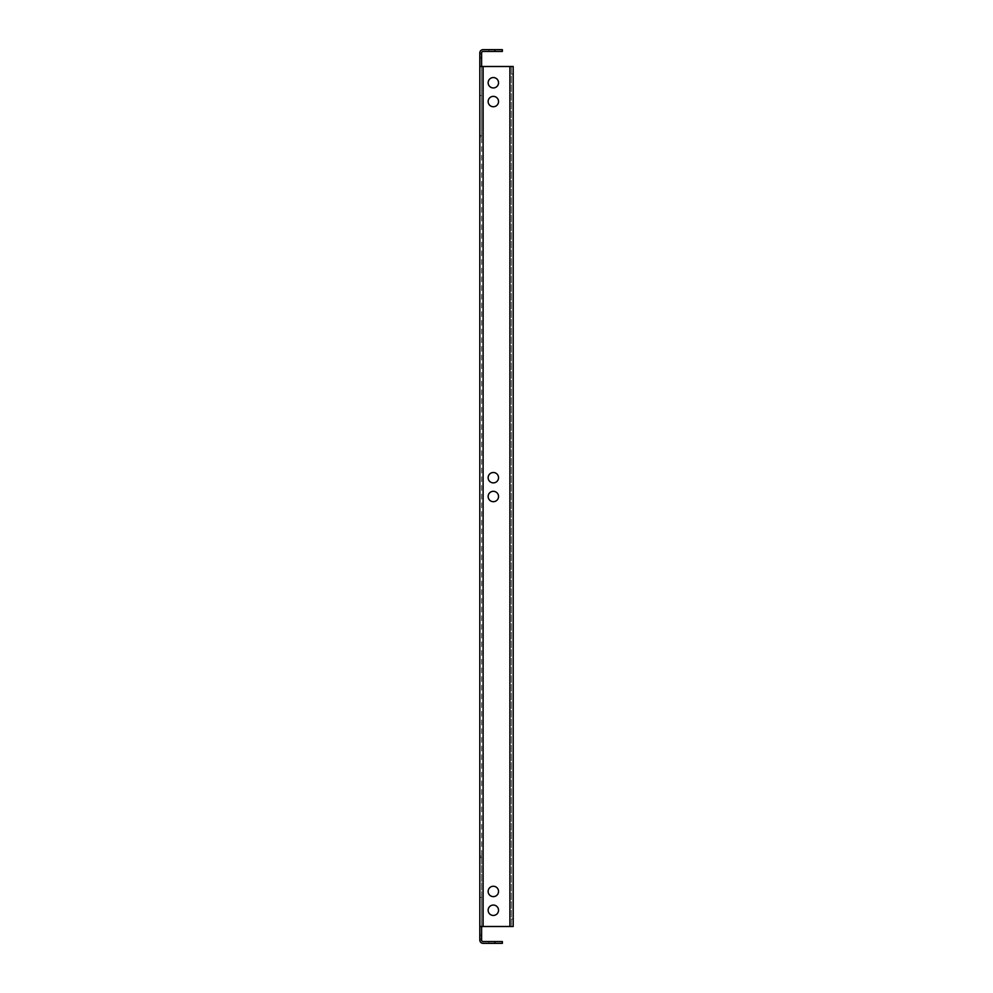 <?xml version="1.0" encoding="UTF-8"?>
<svg xmlns="http://www.w3.org/2000/svg" width="993" height="993" viewBox="0 0 993 993"><rect width="100%" height="100%" fill="white"/><g stroke="black" fill="none" stroke-linecap="round" stroke-linejoin="round"><path stroke-width="0.74" stroke-dasharray="4.96 3.72" d="M498.536 496.5A5.188 5.188 0 0 0 493.335 491.312A5.188 5.188 0 0 0 488.146 496.5A5.188 5.188 0 0 1 493.335 491.312A5.188 5.188 0 0 1 498.536 496.5A5.188 5.188 0 0 0 493.335 491.312A5.188 5.188 0 0 0 488.146 496.5A5.188 5.188 0 0 0 493.335 501.688A5.188 5.188 0 0 0 498.536 496.5A5.188 5.188 0 0 1 493.335 501.688A5.188 5.188 0 0 1 488.146 496.5A5.188 5.188 0 0 0 493.335 501.688A5.188 5.188 0 0 0 498.536 496.5M498.536 477.695A5.188 5.188 0 0 0 493.335 472.507A5.188 5.188 0 0 0 488.146 477.695A5.188 5.188 0 0 1 493.335 472.507A5.188 5.188 0 0 1 498.536 477.695A5.188 5.188 0 0 0 493.335 472.507A5.188 5.188 0 0 0 488.146 477.695A5.188 5.188 0 0 0 493.335 482.883A5.188 5.188 0 0 0 498.536 477.695A5.188 5.188 0 0 1 493.335 482.883A5.188 5.188 0 0 1 488.146 477.695A5.188 5.188 0 0 0 493.335 482.883A5.188 5.188 0 0 0 498.536 477.695M498.536 910.246A5.188 5.188 0 0 0 493.335 905.057A5.188 5.188 0 0 0 488.146 910.246A5.188 5.188 0 0 1 493.335 905.057A5.188 5.188 0 0 1 498.536 910.246A5.188 5.188 0 0 0 493.335 905.057A5.188 5.188 0 0 0 488.146 910.246A5.188 5.188 0 0 0 493.335 915.447A5.188 5.188 0 0 0 498.536 910.246A5.188 5.188 0 0 1 493.335 915.447A5.188 5.188 0 0 1 488.146 910.246A5.188 5.188 0 0 0 493.335 915.447A5.188 5.188 0 0 0 498.536 910.246M498.536 101.559A5.188 5.188 0 0 0 493.335 96.371A5.188 5.188 0 0 0 488.146 101.559A5.188 5.188 0 0 1 493.335 96.371A5.188 5.188 0 0 1 498.536 101.559A5.188 5.188 0 0 0 493.335 96.371A5.188 5.188 0 0 0 488.146 101.559A5.188 5.188 0 0 0 493.335 106.748A5.188 5.188 0 0 0 498.536 101.559A5.188 5.188 0 0 1 493.335 106.748A5.188 5.188 0 0 1 488.146 101.559A5.188 5.188 0 0 0 493.335 106.748A5.188 5.188 0 0 0 498.536 101.559M498.536 891.441A5.188 5.188 0 0 0 493.335 886.252A5.188 5.188 0 0 0 488.146 891.441A5.188 5.188 0 0 1 493.335 886.252A5.188 5.188 0 0 1 498.536 891.441A5.188 5.188 0 0 0 493.335 886.252A5.188 5.188 0 0 0 488.146 891.441A5.188 5.188 0 0 0 493.335 896.629A5.188 5.188 0 0 0 498.536 891.441A5.188 5.188 0 0 1 493.335 896.629A5.188 5.188 0 0 1 488.146 891.441A5.188 5.188 0 0 0 493.335 896.629A5.188 5.188 0 0 0 498.536 891.441M498.536 82.754A5.188 5.188 0 0 0 493.335 77.553A5.188 5.188 0 0 0 488.146 82.754A5.188 5.188 0 0 1 493.335 77.553A5.188 5.188 0 0 1 498.536 82.754A5.188 5.188 0 0 0 493.335 77.553A5.188 5.188 0 0 0 488.146 82.754A5.188 5.188 0 0 0 493.335 87.943A5.188 5.188 0 0 0 498.536 82.754A5.188 5.188 0 0 1 493.335 87.943A5.188 5.188 0 0 1 488.146 82.754A5.188 5.188 0 0 0 493.335 87.943A5.188 5.188 0 0 0 498.536 82.754M479.805 135.408L479.805 58.711L479.805 136.91L479.805 58.711L479.805 136.91L479.805 95.539L479.805 136.91L479.805 135.408L479.805 136.91L479.805 135.408L481.605 135.408L481.605 136.91L481.605 58.711L481.605 136.91L481.605 58.711L481.605 136.91L481.605 95.539L481.605 136.91L479.805 136.91L481.605 136.91L479.805 136.91L481.605 136.91L479.805 136.91L481.605 136.91L481.605 58.711L481.605 136.91L481.605 95.539L479.805 95.539L479.805 58.711L479.805 95.539L479.805 58.711L479.805 95.539L479.805 58.711L479.805 95.539L479.805 58.711L479.805 95.539L481.605 95.539L479.805 95.539L481.605 95.539L479.805 95.539L481.605 95.539L479.805 95.539L481.605 95.539L479.805 95.539L481.605 95.539L479.805 95.539L481.605 95.539L481.605 58.711L481.605 135.408L479.805 135.408M479.805 934.289L479.805 856.09L479.805 934.289L479.805 856.09L479.805 934.289L479.805 856.09L479.805 934.289L479.805 897.461L479.805 934.289L481.605 934.289L481.605 856.09L481.605 934.289L481.605 856.09L481.605 934.289L481.605 856.09L479.805 856.09L481.605 856.09L479.805 856.09L481.605 856.09L479.805 856.09L481.605 856.09L481.605 934.289L481.605 897.461L479.805 897.461L481.605 897.461L479.805 897.461L481.605 897.461L479.805 897.461L481.605 897.461L479.805 897.461L481.605 897.461L479.805 897.461L481.605 897.461L479.805 897.461L481.605 897.461L481.605 934.289L481.605 897.461L481.605 934.289L481.605 897.461L481.605 934.289L479.805 934.289M481.605 66.506L479.805 66.506L483.107 66.506L481.605 66.506L481.605 52.964A1.502 1.502 0 0 1 483.107 51.45L502.371 51.45L502.371 49.65L483.107 49.65A3.314 3.314 0 0 0 479.805 52.964A3.314 3.314 0 0 1 483.107 49.65A3.314 3.314 0 0 0 479.805 52.964A3.314 3.314 0 0 1 483.107 49.65L488.829 49.65L483.107 49.65A3.314 3.314 0 0 0 479.805 52.964L479.805 57.209L479.805 52.964A3.314 3.314 0 0 1 483.107 49.65A3.314 3.314 0 0 0 479.805 52.964L479.805 926.494L483.107 926.494L481.605 926.494L481.605 66.506L481.605 926.494L479.805 926.494L479.805 940.036A3.314 3.314 0 0 0 483.107 943.35A3.314 3.314 0 0 1 479.805 940.036A3.314 3.314 0 0 0 483.107 943.35A3.314 3.314 0 0 1 479.805 940.036A3.314 3.314 0 0 0 483.107 943.35A3.314 3.314 0 0 1 479.805 940.036A3.314 3.314 0 0 0 483.107 943.35L502.371 943.35L502.371 941.55L483.107 941.55A1.502 1.502 0 0 1 481.605 940.036L481.605 935.791L481.605 940.036L481.605 935.791L481.605 940.036L481.605 935.791L481.605 940.036L481.605 935.791L479.805 935.791L481.605 935.791L479.805 935.791L481.605 935.791L479.805 935.791L481.605 935.791L479.805 935.791L481.605 935.791L479.805 935.791L481.605 935.791L479.805 935.791L481.605 935.791L481.605 940.036L481.605 935.791L481.605 940.036L481.605 938.832L479.805 938.832L481.605 938.832L479.805 938.832L481.605 938.832L479.805 938.832L481.605 938.832L481.605 940.036L481.605 926.494L479.805 926.494M481.605 58.711L481.605 95.539L481.605 58.711L479.805 58.711L481.605 58.711M481.605 52.964L481.605 57.209L481.605 52.964L481.605 57.209L479.805 57.209L481.605 57.209L479.805 57.209L481.605 57.209L479.805 57.209L481.605 57.209L479.805 57.209L481.605 57.209L479.805 57.209L481.605 57.209L479.805 57.209L481.605 57.209L481.605 52.964L481.605 57.209L481.605 52.964L481.605 54.168L479.805 54.168L481.605 54.168L479.805 54.168L481.605 54.168L479.805 54.168L481.605 54.168L481.605 52.964L479.805 52.964L481.605 52.964A1.502 1.502 0 0 1 483.107 51.45A1.502 1.502 0 0 0 481.605 52.964A1.502 1.502 0 0 1 483.107 51.45A1.502 1.502 0 0 0 481.605 52.964A1.502 1.502 0 0 1 483.107 51.45A1.502 1.502 0 0 0 481.605 52.964M483.107 941.55A1.502 1.502 0 0 1 481.605 940.036L479.805 940.036L481.605 940.036A1.502 1.502 0 0 0 483.107 941.55A1.502 1.502 0 0 1 481.605 940.036A1.502 1.502 0 0 0 483.107 941.55A1.502 1.502 0 0 1 481.605 940.036A1.502 1.502 0 0 0 483.107 941.55L488.829 941.55L483.107 941.55M481.605 926.494L509.893 926.494L483.107 926.494L483.107 66.506L479.805 66.506M509.893 66.506L483.107 66.506L513.195 66.506L511.395 66.506L511.395 926.494L483.107 926.494L483.107 66.506L509.893 66.506L509.893 926.494L513.195 926.494L513.195 66.506L509.893 66.506L509.893 926.494L513.195 926.494L513.195 66.506L513.195 926.494L511.395 926.494L513.195 926.494L511.395 926.494L511.395 66.506L511.395 918.972L511.395 66.506L509.893 66.506L509.893 926.494M488.829 943.35L483.107 943.35L488.829 943.35L483.107 943.35L488.829 943.35L483.107 943.35L488.829 943.35L488.829 941.55L488.829 943.35M488.829 51.45L483.107 51.45L488.829 51.45L483.107 51.45L488.829 51.45L483.107 51.45L488.829 51.45L488.829 49.65L488.829 51.45M481.605 857.592L479.805 857.592L481.605 857.592M511.395 918.972L511.395 926.494L511.395 918.972L513.195 918.972L511.395 918.972M511.395 66.506L513.195 66.506L511.395 66.506M483.107 66.506L483.107 926.494M494.849 941.55L494.849 943.35M494.849 49.65L494.849 51.45M511.395 74.028L513.195 74.028L511.395 74.028"/><path stroke-width="1.49" d="M498.536 496.5A5.188 5.188 0 0 0 493.335 491.312A5.188 5.188 0 0 0 488.146 496.5A5.188 5.188 0 0 0 493.335 501.688A5.188 5.188 0 0 0 498.536 496.5M498.536 477.695A5.188 5.188 0 0 0 493.335 472.507A5.188 5.188 0 0 0 488.146 477.695A5.188 5.188 0 0 0 493.335 482.883A5.188 5.188 0 0 0 498.536 477.695M498.536 910.246A5.188 5.188 0 0 0 493.335 905.057A5.188 5.188 0 0 0 488.146 910.246A5.188 5.188 0 0 0 493.335 915.447A5.188 5.188 0 0 0 498.536 910.246M498.536 101.559A5.188 5.188 0 0 0 493.335 96.371A5.188 5.188 0 0 0 488.146 101.559A5.188 5.188 0 0 0 493.335 106.748A5.188 5.188 0 0 0 498.536 101.559M498.536 891.441A5.188 5.188 0 0 0 493.335 886.252A5.188 5.188 0 0 0 488.146 891.441A5.188 5.188 0 0 0 493.335 896.629A5.188 5.188 0 0 0 498.536 891.441M498.536 82.754A5.188 5.188 0 0 0 493.335 77.553A5.188 5.188 0 0 0 488.146 82.754A5.188 5.188 0 0 0 493.335 87.943A5.188 5.188 0 0 0 498.536 82.754M479.805 926.494L479.805 66.506L483.107 66.506L483.107 926.494L479.805 926.494L479.805 940.036A3.314 3.314 0 0 0 483.107 943.35L494.849 943.35L494.849 941.55L502.371 941.55L502.371 943.35L494.849 943.35M494.849 49.65L502.371 49.65L502.371 51.45L494.849 51.45L494.849 49.65L483.107 49.65A3.314 3.314 0 0 0 479.805 52.964L479.805 66.506M494.849 51.45L483.107 51.45A1.502 1.502 0 0 0 481.605 52.964L481.605 66.506M481.605 926.494L481.605 940.036A1.502 1.502 0 0 0 483.107 941.55L494.849 941.55M483.107 926.494L509.893 926.494L509.893 66.506L483.107 66.506M509.893 66.506L513.195 66.506L513.195 926.494L509.893 926.494"/></g></svg>
